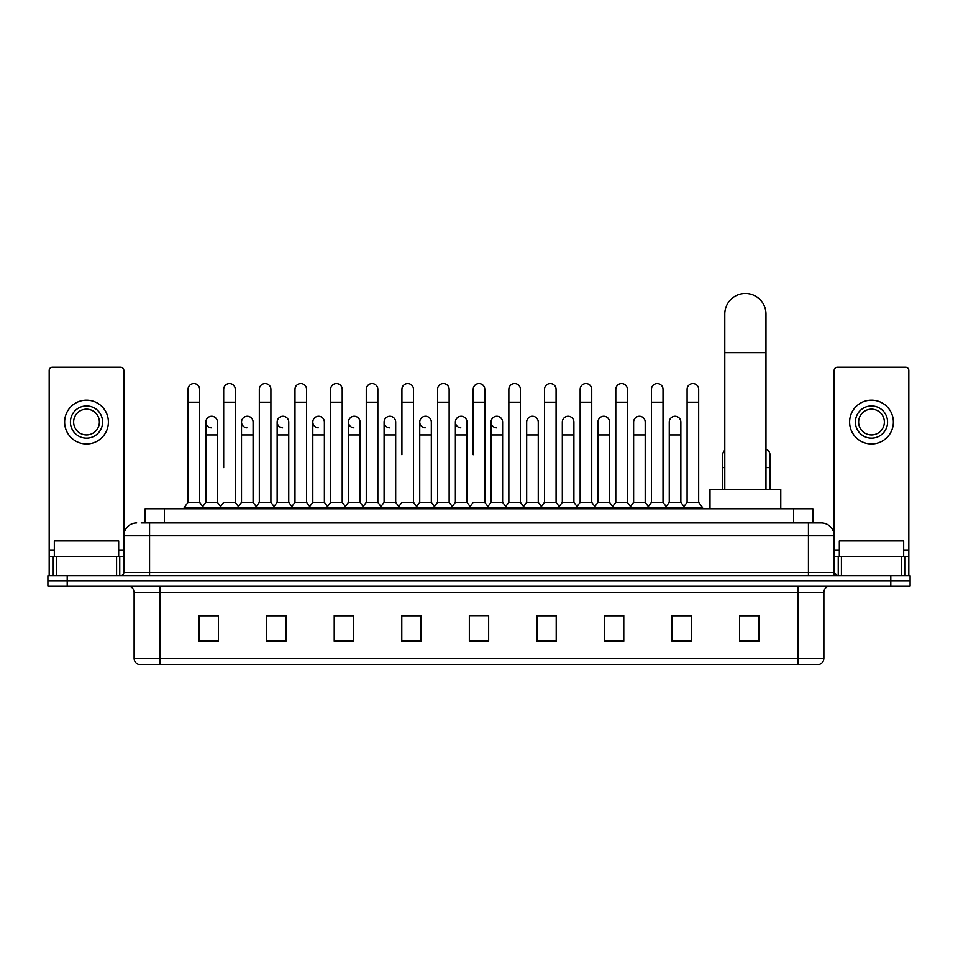<?xml version="1.0" encoding="UTF-8"?>
<svg xmlns="http://www.w3.org/2000/svg" width="958" height="958" viewBox="0 0 958 958"><rect width="100%" height="100%" fill="white"/><g stroke="black" fill="none" stroke-linecap="round" stroke-linejoin="round"><path stroke-width="1.44" d="M145.065 522.948L145.065 508.794L812.935 508.794L812.935 522.948M141.497 522.948L816.803 522.948M141.197 522.948L149.568 522.948L149.568 535.809L123.822 535.809L123.822 572.489A3.221 3.221 0 0 1 120.612 575.71M136.695 522.948A12.873 12.873 0 0 0 123.822 535.809L123.822 370.459A3.221 3.221 0 0 0 120.612 367.237L52.403 367.237A3.221 3.221 0 0 0 49.181 370.459L49.181 556.406L56.426 556.406L56.426 575.71M821.305 522.948A12.873 12.873 0 0 1 834.178 535.809L808.432 535.809L808.432 522.948L821.114 522.948M901.574 575.71L901.574 556.406L908.819 556.406L908.819 575.71L908.819 370.459A3.221 3.221 0 0 0 905.597 367.237L837.388 367.237A3.221 3.221 0 0 0 834.178 370.459L834.178 572.489L837.388 575.71M67.204 575.71L47.9 575.71L47.9 580.859L67.204 580.859L47.9 580.859L47.9 586.009L67.204 586.009L67.204 580.859L890.796 580.859L67.204 580.859L67.204 575.71L890.796 575.71L890.796 580.859L910.1 580.859L890.796 580.859L890.796 586.009L67.204 586.009M910.1 575.71L910.1 580.859L910.1 575.71L890.796 575.71M823.88 658.326C823.7 661.403 822.156 663.463 819.246 664.505L798.146 664.505L798.146 658.326L823.88 658.326L823.88 592.439A6.431 6.431 0 0 1 830.311 586.009M798.146 664.505L138.754 664.505A6.431 6.431 0 0 1 134.12 658.326L134.12 592.439C133.737 588.535 131.593 586.38 127.689 586.009M758.892 641.405L758.892 615.659L739.588 615.659L739.588 641.405L758.892 641.405M691.329 641.405L691.329 615.659L672.025 615.659L672.025 641.405L691.329 641.405M623.778 641.405L623.778 615.659L604.474 615.659L604.474 641.405L623.778 641.405M556.215 641.405L556.215 615.659L536.911 615.659L536.911 641.405L556.215 641.405M218.412 641.405L218.412 615.659L199.108 615.659L199.108 641.405L218.412 641.405M285.975 641.405L285.975 615.659L266.671 615.659L266.671 641.405L285.975 641.405M353.526 641.405L353.526 615.659L334.222 615.659L334.222 641.405L353.526 641.405M421.089 641.405L421.089 615.659L401.785 615.659L401.785 641.405L421.089 641.405M488.652 641.405L488.652 615.659L469.348 615.659L469.348 641.405L488.652 641.405M910.1 586.009L910.1 580.859L910.1 586.009L890.796 586.009M615.156 615.79L610.198 615.79M686.443 615.79L681.485 615.79M419.101 615.79L414.143 615.659M347.802 615.79L342.844 615.79M276.515 615.79L271.557 615.79M199.108 615.79L218.089 615.79M205.216 615.79L200.27 615.79M543.857 615.659L538.899 615.79M472.569 615.659L485.431 615.659M421.089 615.79L401.785 615.79M353.526 615.79L334.222 615.79M285.975 615.79L266.671 615.79M556.215 615.79L536.911 615.79M623.778 615.79L604.474 615.79M691.329 615.79L672.025 615.79M758.892 615.79L739.588 615.79M118.672 556.406L118.672 540.959L54.331 540.959L54.331 556.406M116.589 575.71L116.589 556.406L56.426 556.406M116.589 556.406L123.822 556.406M49.181 575.71L49.181 556.406M86.507 405.964A16.082 16.082 0 0 0 70.425 422.059A16.082 16.082 0 0 0 86.507 438.141A16.082 16.082 0 0 0 102.59 422.059A16.082 16.082 0 0 0 86.507 405.964M86.507 409.186A12.873 12.873 0 0 0 73.634 422.059A12.873 12.873 0 0 0 86.507 434.92A12.873 12.873 0 0 0 99.381 422.059A12.873 12.873 0 0 0 86.507 409.186M86.507 443.937A21.878 21.878 0 0 0 108.386 422.059A21.878 21.878 0 0 0 86.507 400.181A21.878 21.878 0 0 0 64.629 422.059A21.878 21.878 0 0 0 86.507 443.937M724.787 489.49L724.787 314.092A20.585 20.585 0 0 1 745.384 293.495A20.585 20.585 0 0 1 765.969 314.092A20.585 20.585 0 0 0 745.384 293.495M765.969 489.49L765.969 314.092M780.77 508.794L780.77 489.49L709.998 489.49L709.998 508.794M188.043 402.24L199.623 402.24L199.623 502.351L188.043 502.351L188.043 389.367A5.796 5.796 0 0 1 194.199 383.595A5.796 5.796 0 0 1 199.623 389.367A5.796 5.796 0 0 0 194.199 383.595M188.043 502.351L184.176 507.501L184.176 508.794M199.623 502.351L203.479 507.501L184.176 507.501M223.681 467.612L223.681 402.24L235.273 402.24L235.273 502.351L223.681 502.351L219.825 507.501L203.479 507.501L203.479 508.794M223.681 402.24L223.681 389.367A5.796 5.796 0 0 1 229.836 383.595A5.796 5.796 0 0 1 235.273 389.367A5.796 5.796 0 0 0 229.836 383.595M241.512 502.351L241.512 434.92L253.092 434.92L253.092 502.351L241.512 502.351L238.386 506.519L235.273 502.351L239.129 507.501L219.825 507.501L219.825 508.794M259.331 502.351L259.331 402.24L270.91 402.24L270.91 502.351L259.331 502.351L255.475 507.501L239.129 507.501L239.129 508.794M259.331 402.24L259.331 389.367A5.796 5.796 0 0 1 265.486 383.595A5.796 5.796 0 0 1 270.91 389.367A5.796 5.796 0 0 0 265.486 383.595M270.91 467.612L270.91 502.351L274.778 507.501L255.475 507.501L255.475 508.794M294.98 502.351L294.98 402.24L306.56 402.24L306.56 502.351L294.98 502.351L291.112 507.501L274.778 507.501L274.778 508.794M294.98 402.24L294.98 389.367A5.796 5.796 0 0 1 301.135 383.595A5.796 5.796 0 0 1 306.56 389.367A5.796 5.796 0 0 0 301.135 383.595M306.56 502.351L310.416 507.501L291.112 507.501L291.112 508.794M330.63 502.351L330.63 402.24L342.21 402.24L342.21 502.351L330.63 502.351L326.762 507.501L310.416 507.501L310.416 508.794M330.63 402.24L330.63 389.367A5.796 5.796 0 0 1 336.773 383.595A5.796 5.796 0 0 1 342.21 389.367A5.796 5.796 0 0 0 336.773 383.595M342.21 454.739L342.21 502.351L346.066 507.501L326.762 507.501L326.762 508.794M366.267 502.351L366.267 402.24L377.847 402.24L377.847 502.351L366.267 502.351L362.411 507.501L346.066 507.501L346.066 508.794M366.267 402.24L366.267 389.367A5.796 5.796 0 0 1 372.423 383.595A5.796 5.796 0 0 1 377.847 389.367A5.796 5.796 0 0 0 372.423 383.595M377.847 502.351L381.715 507.501L362.411 507.501L362.411 508.794M401.917 454.739L401.917 402.24L413.497 402.24L413.497 502.351L401.917 502.351L398.061 507.501L381.715 507.501L381.715 508.794M401.917 402.24L401.917 389.367A5.796 5.796 0 0 1 408.072 383.595A5.796 5.796 0 0 1 413.497 389.367A5.796 5.796 0 0 0 408.072 383.595M413.497 454.739L413.497 502.351L417.365 507.501L398.061 507.501L398.061 508.794M437.566 502.351L437.566 402.24L449.146 402.24L449.146 502.351L437.566 502.351L433.699 507.501L417.365 507.501L417.365 508.794M437.566 402.24L437.566 389.367A5.796 5.796 0 0 1 443.722 383.595A5.796 5.796 0 0 1 449.146 389.367A5.796 5.796 0 0 0 443.722 383.595M449.146 502.351L453.002 507.501L433.699 507.501L433.699 508.794M473.204 454.739L473.204 402.24L484.796 402.24L484.796 502.351L473.204 502.351L469.348 507.501L453.002 507.501L453.002 508.794M473.204 402.24L473.204 389.367A5.796 5.796 0 0 1 479.359 383.595A5.796 5.796 0 0 1 484.796 389.367A5.796 5.796 0 0 0 479.359 383.595M484.796 502.351L488.652 507.501L469.348 507.501L469.348 508.794M502.615 502.351L502.615 434.92L491.035 434.92L491.035 502.351L502.615 502.351L505.74 506.519L508.854 502.351L508.854 402.24L520.433 402.24L520.433 502.351L508.854 502.351L504.998 507.501L488.652 507.501L488.652 508.794M508.854 402.24L508.854 389.367A5.796 5.796 0 0 1 515.009 383.595A5.796 5.796 0 0 1 520.433 389.367A5.796 5.796 0 0 0 515.009 383.595M526.672 502.351L526.672 434.92L538.264 434.92L538.264 502.351L526.672 502.351L523.559 506.519L520.433 502.351L524.301 507.501L504.998 507.501L504.998 508.794M538.264 502.351L541.378 506.519L544.503 502.351L544.503 402.24L556.083 402.24L556.083 502.351L544.503 502.351L540.635 507.501L524.301 507.501L524.301 508.794M544.503 402.24L544.503 389.367A5.796 5.796 0 0 1 550.658 383.595A5.796 5.796 0 0 1 556.083 389.367A5.796 5.796 0 0 0 550.658 383.595M562.322 502.351L562.322 434.92L573.902 434.92L573.902 502.351L562.322 502.351L559.209 506.519L556.083 502.351L559.939 507.501L540.635 507.501L540.635 508.794M573.902 502.351L577.027 506.519L580.153 502.351L580.153 402.24L591.733 402.24L591.733 502.351L580.153 502.351L576.285 507.501L559.939 507.501L559.939 508.794M580.153 402.24L580.153 389.367A5.796 5.796 0 0 1 586.308 383.595A5.796 5.796 0 0 1 591.733 389.367A5.796 5.796 0 0 0 586.308 383.595M597.972 502.351L597.972 434.92L609.551 434.92L609.551 502.351L597.972 502.351L594.846 506.519L591.733 502.351L595.589 507.501L576.285 507.501L576.285 508.794M609.551 502.351L612.677 506.519L615.79 502.351L615.79 402.24L627.37 402.24L627.37 502.351L615.79 502.351L611.934 507.501L595.589 507.501L595.589 508.794M615.79 402.24L615.79 389.367A5.796 5.796 0 0 1 621.946 383.595A5.796 5.796 0 0 1 627.37 389.367A5.796 5.796 0 0 0 621.946 383.595M633.621 502.351L633.621 434.92L645.201 434.92L645.201 502.351L633.621 502.351L630.496 506.519L627.37 502.351L631.238 507.501L611.934 507.501L611.934 508.794M645.201 502.351L648.315 506.519L651.44 502.351L651.44 402.24L663.02 402.24L663.02 502.351L651.44 502.351L647.584 507.501L631.238 507.501L631.238 508.794M651.44 402.24L651.44 389.367A5.796 5.796 0 0 1 657.595 383.595A5.796 5.796 0 0 1 663.02 389.367A5.796 5.796 0 0 0 657.595 383.595M669.259 502.351L669.259 434.92L680.851 434.92L680.851 502.351L669.259 502.351L666.145 506.519L663.02 502.351L666.888 507.501L647.584 507.501L647.584 508.794M687.09 502.351L687.09 402.24L698.669 402.24L698.669 502.351L687.09 502.351L683.222 507.501L666.888 507.501L666.888 508.794M687.09 402.24L687.09 389.367A5.796 5.796 0 0 1 693.245 383.595A5.796 5.796 0 0 1 698.669 389.367A5.796 5.796 0 0 0 693.245 383.595M698.669 502.351L702.525 507.501L683.222 507.501L683.222 508.794M702.525 507.501L702.525 508.794M211.287 427.831A5.796 5.796 0 0 1 205.862 422.059A5.796 5.796 0 0 1 212.017 416.275A5.796 5.796 0 0 1 217.442 422.059L217.442 434.92L205.862 434.92L205.862 422.059M217.442 434.92L217.442 502.351L205.862 502.351L205.862 434.92M205.862 502.351L202.737 506.519M217.442 502.351L220.568 506.519M246.936 427.831A5.796 5.796 0 0 1 241.512 422.059A5.796 5.796 0 0 1 247.667 416.275A5.796 5.796 0 0 1 253.092 422.059L253.092 434.92M253.092 502.351L256.217 506.519M282.586 427.831A5.796 5.796 0 0 1 277.149 422.059A5.796 5.796 0 0 1 283.305 416.275A5.796 5.796 0 0 1 288.741 422.059L288.741 434.92L277.149 434.92L277.149 422.059M288.741 434.92L288.741 502.351L277.149 502.351L277.149 434.92M277.149 502.351L274.036 506.519M288.741 502.351L291.855 506.519M318.224 427.831A5.796 5.796 0 0 1 312.799 422.059A5.796 5.796 0 0 1 318.954 416.275A5.796 5.796 0 0 1 324.379 422.059L324.379 434.92L312.799 434.92L312.799 422.059M324.379 434.92L324.379 502.351L312.799 502.351L312.799 434.92M312.799 502.351L309.685 506.519M324.379 502.351L327.504 506.519M353.873 427.831A5.796 5.796 0 0 1 348.449 422.059A5.796 5.796 0 0 1 354.604 416.275A5.796 5.796 0 0 1 360.028 422.059L360.028 434.92L348.449 434.92L348.449 422.059M360.028 434.92L360.028 502.351L348.449 502.351L348.449 434.92M348.449 502.351L345.323 506.519M360.028 502.351L363.154 506.519M389.523 427.831A5.796 5.796 0 0 1 384.098 422.059A5.796 5.796 0 0 1 390.253 416.275A5.796 5.796 0 0 1 395.678 422.059L395.678 434.92L384.098 434.92L384.098 422.059M395.678 434.92L395.678 502.351L384.098 502.351L384.098 434.92M384.098 502.351L380.973 506.519M395.678 502.351L398.791 506.519M425.172 427.831A5.796 5.796 0 0 1 419.736 422.059A5.796 5.796 0 0 1 425.891 416.275A5.796 5.796 0 0 1 431.328 422.059L431.328 434.92L419.736 434.92L419.736 422.059M431.328 434.92L431.328 502.351L419.736 502.351L419.736 434.92M419.736 502.351L416.622 506.519M431.328 502.351L434.441 506.519M460.81 427.831A5.796 5.796 0 0 1 455.385 422.059A5.796 5.796 0 0 1 461.54 416.275A5.796 5.796 0 0 1 466.965 422.059L466.965 434.92L455.385 434.92L455.385 422.059M466.965 434.92L466.965 502.351L455.385 502.351L455.385 434.92M455.385 502.351L452.26 506.519M466.965 502.351L470.091 506.519M496.46 427.831A5.796 5.796 0 0 1 491.035 422.059A5.796 5.796 0 0 1 497.19 416.275A5.796 5.796 0 0 1 502.615 422.059L502.615 434.92M491.035 502.351L487.909 506.519M526.672 434.92L526.672 422.059A5.796 5.796 0 0 1 532.828 416.275A5.796 5.796 0 0 1 538.264 422.059L538.264 434.92M562.322 434.92L562.322 422.059A5.796 5.796 0 0 1 568.477 416.275A5.796 5.796 0 0 1 573.902 422.059L573.902 434.92M597.972 434.92L597.972 422.059A5.796 5.796 0 0 1 604.127 416.275A5.796 5.796 0 0 1 609.551 422.059L609.551 434.92M633.621 434.92L633.621 422.059A5.796 5.796 0 0 1 639.776 416.275A5.796 5.796 0 0 1 645.201 422.059L645.201 434.92M669.259 434.92L669.259 422.059A5.796 5.796 0 0 1 675.414 416.275A5.796 5.796 0 0 1 680.851 422.059L680.851 434.92M680.851 502.351L683.964 506.519M722.727 489.49L722.727 454.739A5.796 5.796 0 0 1 724.787 450.32M769.957 489.49L769.957 467.612L765.969 467.612M765.969 449.242A5.796 5.796 0 0 1 769.957 454.739L769.957 467.612M901.574 556.406L841.411 556.406L841.411 575.71M834.178 556.406L841.411 556.406M834.178 575.71L834.178 572.489L808.432 572.489L808.432 535.809L149.568 535.809L149.568 572.489L808.432 572.489L808.432 575.71M871.493 405.964A16.082 16.082 0 0 0 855.41 422.059A16.082 16.082 0 0 0 871.493 438.141A16.082 16.082 0 0 0 887.575 422.059A16.082 16.082 0 0 0 871.493 405.964M871.493 409.186A12.873 12.873 0 0 0 858.619 422.059A12.873 12.873 0 0 0 871.493 434.92A12.873 12.873 0 0 0 884.366 422.059A12.873 12.873 0 0 0 871.493 409.186M871.493 443.937A21.878 21.878 0 0 0 893.371 422.059A21.878 21.878 0 0 0 871.493 400.181A21.878 21.878 0 0 0 849.614 422.059A21.878 21.878 0 0 0 871.493 443.937M903.669 556.406L903.669 540.959L839.328 540.959L839.328 556.406M164.369 522.948L164.369 508.794M793.631 522.948L793.631 508.794M149.568 575.71L149.568 572.489L123.822 572.489M798.146 586.009L798.146 592.439L134.12 592.439M823.88 592.439L798.146 592.439L798.146 658.326L159.854 658.326L159.854 664.505M134.12 658.326L159.854 658.326L159.854 586.009M488.652 640.507L469.348 640.507M421.089 640.507L401.785 640.507M353.526 640.507L334.222 640.507M285.975 640.507L266.671 640.507M218.412 640.507L199.108 640.507M556.215 640.507L536.911 640.507M623.778 640.507L604.474 640.507M691.329 640.507L672.025 640.507M758.892 640.507L739.588 640.507M123.822 549.976L118.672 549.976M54.331 549.976L49.181 549.976M123.774 573.052L123.774 556.406M119.75 556.406L119.75 575.71M49.241 556.406L49.241 575.71M53.253 575.71L53.253 556.406M724.787 352.7L765.969 352.7M724.787 467.612L722.727 467.612M908.819 549.976L903.669 549.976M839.328 549.976L834.178 549.976M908.759 575.71L908.759 556.406M904.747 556.406L904.747 575.71M834.226 556.406L834.226 573.052M838.25 575.71L838.25 556.406M199.623 402.24L199.623 389.367M235.273 402.24L235.273 389.367M270.91 402.24L270.91 389.367M306.56 402.24L306.56 389.367M342.21 402.24L342.21 389.367M377.847 402.24L377.847 389.367M413.497 402.24L413.497 389.367M449.146 402.24L449.146 389.367M484.796 402.24L484.796 389.367M520.433 402.24L520.433 389.367M556.083 402.24L556.083 389.367M591.733 402.24L591.733 389.367M627.37 402.24L627.37 389.367M663.02 402.24L663.02 389.367M698.669 402.24L698.669 389.367M241.512 434.92L241.512 422.059M491.035 434.92L491.035 422.059M330.63 467.612L330.63 454.739M366.267 467.612L366.267 454.739M377.847 467.612L377.847 454.739"/></g></svg>
